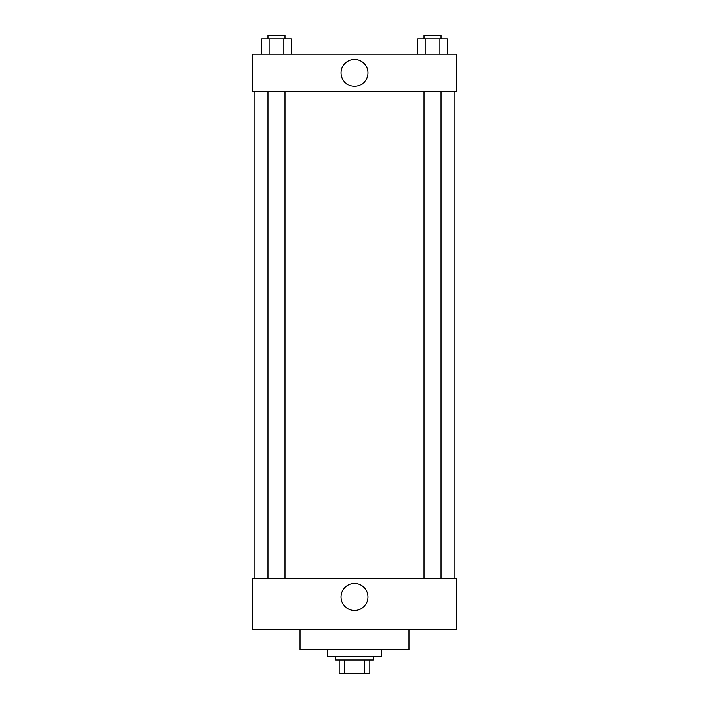 <?xml version="1.0" encoding="UTF-8"?>
<svg xmlns="http://www.w3.org/2000/svg" width="709" height="709" viewBox="0 0 709 709"><rect width="100%" height="100%" fill="white"/><g stroke="black" fill="none" stroke-linecap="round" stroke-linejoin="round"><path stroke-width="1.06" d="M364.488 659.937L364.488 673.55L339.186 673.55L339.186 659.937M364.488 673.55L369.814 673.55L369.814 659.937L369.814 673.55M373.218 656.534L373.218 659.937L335.782 659.937L335.782 656.534M344.512 659.937L344.512 673.55M327.274 649.728L327.274 656.534L381.726 656.534L381.726 649.728M300.049 629.308L300.049 649.728L408.951 649.728L408.951 629.308M252.404 629.308L456.596 629.308L252.404 629.308L252.404 578.26L456.596 578.26L456.596 629.308M341.038 596.978A13.462 13.462 0 0 1 361.227 585.324A13.462 13.462 0 0 1 361.227 608.632A13.462 13.462 0 0 1 341.038 596.978M454.894 91.603L454.894 578.26M456.596 91.603L252.404 91.603L252.404 54.168L456.596 54.168L456.596 91.603M367.962 72.885A13.462 13.462 0 0 1 347.773 84.539A13.462 13.462 0 0 1 347.773 61.231A13.462 13.462 0 0 1 367.962 72.885M447.237 54.168L447.237 38.853L417.769 38.853L417.769 54.168M439.872 38.853L439.872 54.168M425.134 38.853L425.134 54.168M423.991 38.853L423.991 35.45L441.007 35.45L441.007 38.853M291.231 54.168L291.231 38.853L261.763 38.853L261.763 54.168M283.866 38.853L283.866 54.168M269.128 38.853L269.128 54.168M267.993 38.853L267.993 35.45L285.009 35.45L285.009 38.853M254.106 91.603L254.106 578.26M441.007 578.26L441.007 91.603M423.991 578.26L423.991 91.603M267.993 91.603L267.993 578.26M285.009 91.603L285.009 578.26"/></g></svg>
